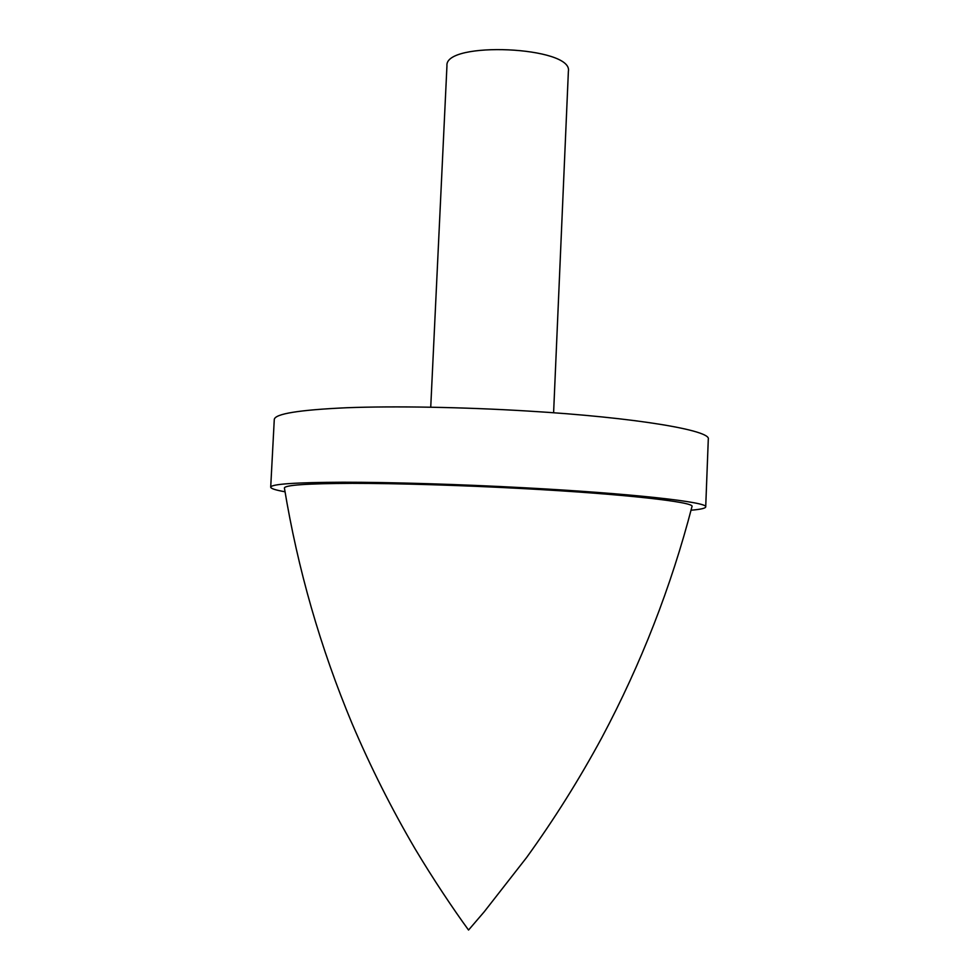 <?xml version="1.0" encoding="UTF-8"?>
<svg xmlns="http://www.w3.org/2000/svg" width="979" height="979" viewBox="0 0 979 979"><rect width="100%" height="100%" fill="white"/><g stroke="black" fill="none" stroke-linecap="round" stroke-linejoin="round"><path stroke-width="1.47" d="M553.6 412.759L568.383 71.308C573.425 46.564 444.172 40.702 446.95 65.789L430.736 407.191M691.039 510.218C700.585 509.41 705.48 508.309 705.712 506.914C708.784 502.227 633.156 493.551 524.267 487.762C459.335 484.262 390.694 482.206 343.188 482.219C295.401 482.414 271.244 484.067 270.706 487.163C270.828 488.57 275.588 490.112 285.024 491.776M705.712 506.914L708.294 439.179C711.5 430.515 636.24 417.507 527.657 411.033C462.92 407.093 394.415 405.93 346.933 407.729C299.17 409.883 274.952 413.799 274.279 419.465L270.706 487.163M691.969 506.669L692.006 506.498C695.114 502.092 623.745 493.942 521.709 488.521C460.938 485.254 396.752 483.332 352.232 483.345C307.406 483.528 284.803 485.07 284.399 487.995L284.424 488.166M284.399 487.983C297.751 568.983 320.317 647.535 352.11 723.64C370.503 766.875 391.502 808.617 415.108 848.866C432.816 878.542 453.448 909.369 468.549 930.05L484.213 911.792L526.616 857.506C554.224 819.276 579.335 779.26 601.926 737.468C641.11 663.835 671.141 586.849 692.006 506.498"/></g></svg>
